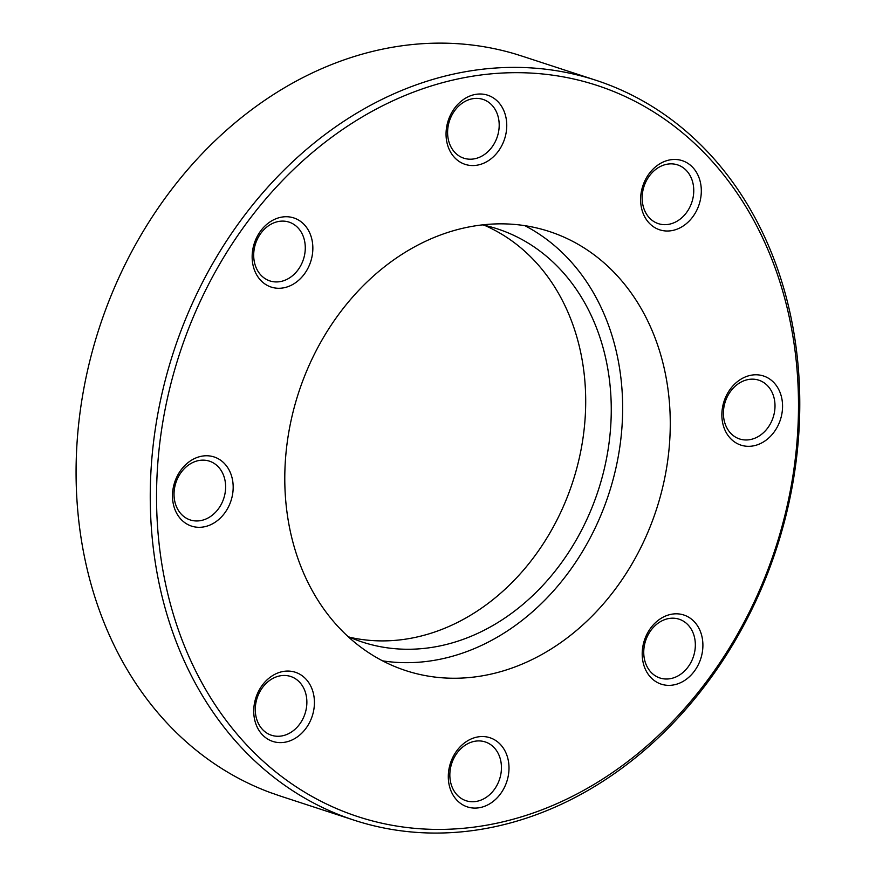 <?xml version="1.0" encoding="UTF-8"?>
<svg xmlns="http://www.w3.org/2000/svg" width="876" height="876" viewBox="0 0 876 876"><rect width="100%" height="100%" fill="white"/><g stroke="black" fill="none" stroke-linecap="round" stroke-linejoin="round"><path stroke-width="1.31" d="M478.307 676.469A230.979 188.198 108.1 0 0 666.844 466.371A230.979 188.198 108.1 0 0 549.307 231.494A230.979 188.198 108.1 0 0 476.741 225.625A230.979 188.198 108.1 0 0 288.204 435.722A230.979 188.198 108.1 0 0 405.741 670.589A230.979 188.198 108.1 0 0 478.307 676.469M382.571 660.854A230.979 188.198 108.1 0 0 430.696 660.898A230.979 188.198 108.1 0 0 616.397 465.879A230.979 188.198 108.1 0 0 524.866 225.669M475.537 741.151A30.923 25.196 -71.9 0 1 485.249 741.939A30.923 25.196 -71.9 0 1 500.984 773.377A30.923 25.196 -71.9 0 1 475.745 801.507A30.923 25.196 -71.9 0 1 466.032 800.719A30.923 25.196 -71.9 0 1 450.297 769.281A30.923 25.196 -71.9 0 1 475.537 741.151M478.526 736.815A36.376 29.642 -71.9 0 1 509 767.836A36.376 29.642 -71.9 0 1 478.767 807.814A36.376 29.642 -71.9 0 1 448.293 776.782A36.376 29.642 -71.9 0 1 478.526 736.815M280.966 675.692A30.923 25.196 -71.9 0 1 290.679 676.48A30.923 25.196 -71.9 0 1 306.414 707.918A30.923 25.196 -71.9 0 1 281.174 736.037A30.923 25.196 -71.9 0 1 271.461 735.249A30.923 25.196 -71.9 0 1 255.737 703.811A30.923 25.196 -71.9 0 1 280.966 675.692M283.955 671.345A36.376 29.642 -71.9 0 1 314.429 702.377A36.376 29.642 -71.9 0 1 284.207 742.344A36.376 29.642 -71.9 0 1 253.733 711.323A36.376 29.642 -71.9 0 1 283.955 671.345M199.717 460.382A30.923 25.196 -71.9 0 1 209.43 461.159A30.923 25.196 -71.9 0 1 225.165 492.608A30.923 25.196 -71.9 0 1 199.936 520.727A30.923 25.196 -71.9 0 1 190.212 519.939A30.923 25.196 -71.9 0 1 174.488 488.501A30.923 25.196 -71.9 0 1 199.717 460.382M202.706 456.035A36.376 29.642 -71.9 0 1 233.18 487.056A36.376 29.642 -71.9 0 1 202.958 527.034A36.376 29.642 -71.9 0 1 172.484 496.013A36.376 29.642 -71.9 0 1 202.706 456.035M279.378 221.343A30.923 25.196 -71.9 0 1 289.102 222.132A30.923 25.196 -71.9 0 1 304.826 253.569A30.923 25.196 -71.9 0 1 279.597 281.7A30.923 25.196 -71.9 0 1 269.874 280.911A30.923 25.196 -71.9 0 1 254.149 249.474A30.923 25.196 -71.9 0 1 279.378 221.343M282.368 217.007A36.376 29.642 -71.9 0 1 312.852 248.028A36.376 29.642 -71.9 0 1 282.62 288.007A36.376 29.642 -71.9 0 1 252.146 256.975A36.376 29.642 -71.9 0 1 282.368 217.007M473.292 98.616A30.923 25.196 -71.9 0 1 483.005 99.404A30.923 25.196 -71.9 0 1 498.74 130.842A30.923 25.196 -71.9 0 1 473.5 158.972A30.923 25.196 -71.9 0 1 463.787 158.184A30.923 25.196 -71.9 0 1 448.052 126.746A30.923 25.196 -71.9 0 1 473.292 98.616M476.281 94.279A36.376 29.642 -71.9 0 1 506.755 125.301A36.376 29.642 -71.9 0 1 476.522 165.279A36.376 29.642 -71.9 0 1 446.048 134.247A36.376 29.642 -71.9 0 1 476.281 94.279M667.851 164.086A30.923 25.196 -71.9 0 1 677.564 164.874A30.923 25.196 -71.9 0 1 693.299 196.312A30.923 25.196 -71.9 0 1 668.059 224.431A30.923 25.196 -71.9 0 1 658.347 223.643A30.923 25.196 -71.9 0 1 642.612 192.205A30.923 25.196 -71.9 0 1 667.851 164.086M670.841 159.739A36.376 29.642 -71.9 0 1 701.315 190.771A36.376 29.642 -71.9 0 1 671.093 230.738A36.376 29.642 -71.9 0 1 640.608 199.717A36.376 29.642 -71.9 0 1 670.841 159.739M749.1 379.396A30.923 25.196 -71.9 0 1 758.813 380.184A30.923 25.196 -71.9 0 1 774.548 411.621A30.923 25.196 -71.9 0 1 749.308 439.741A30.923 25.196 -71.9 0 1 739.596 438.964A30.923 25.196 -71.9 0 1 723.861 407.515A30.923 25.196 -71.9 0 1 749.1 379.396M752.09 375.059A36.376 29.642 -71.9 0 1 782.564 406.081A36.376 29.642 -71.9 0 1 752.342 446.048A36.376 29.642 -71.9 0 1 721.857 415.027A36.376 29.642 -71.9 0 1 752.09 375.059M669.439 618.423A30.923 25.196 -71.9 0 1 679.152 619.212A30.923 25.196 -71.9 0 1 694.887 650.649A30.923 25.196 -71.9 0 1 669.647 678.78A30.923 25.196 -71.9 0 1 659.935 677.991A30.923 25.196 -71.9 0 1 644.199 646.554A30.923 25.196 -71.9 0 1 669.439 618.423M672.429 614.087A36.376 29.642 -71.9 0 1 702.902 645.108A36.376 29.642 -71.9 0 1 672.68 685.087A36.376 29.642 -71.9 0 1 642.196 654.054A36.376 29.642 -71.9 0 1 672.429 614.087M476.215 75.643A384.673 313.411 108.1 0 0 156.541 498.356A384.673 313.411 108.1 0 0 478.833 826.451A384.673 313.411 108.1 0 0 798.496 403.726A384.673 313.411 108.1 0 0 476.215 75.643M476.347 830.065A389.218 317.112 -71.9 0 1 354.057 820.166A389.218 317.112 -71.9 0 1 156.016 424.411A389.218 317.112 -71.9 0 1 473.686 70.387A389.218 317.112 -71.9 0 1 595.976 80.285A389.218 317.112 -71.9 0 1 794.017 476.04A389.218 317.112 -71.9 0 1 476.347 830.065M595.976 80.285L524.308 56.852A389.218 317.112 108.1 0 0 519.359 55.287L516.851 54.465A389.218 317.112 108.1 0 0 399.522 46.132A389.218 317.112 108.1 0 0 82.804 394.364A389.218 317.112 108.1 0 0 270.793 792.758L273.301 793.579A389.218 317.112 108.1 0 0 282.39 796.733L354.057 820.166M482.49 224.88A217.347 177.083 -71.9 0 1 497.459 228.899A217.347 177.083 -71.9 0 1 608.043 449.892A217.347 177.083 -71.9 0 1 430.653 647.583A217.347 177.083 -71.9 0 1 362.368 642.064A217.347 177.083 -71.9 0 1 347.914 636.458M349.787 637.279A217.347 177.083 108.1 0 0 405.095 639.228A217.347 177.083 108.1 0 0 581.062 449.629A217.347 177.083 108.1 0 0 484.483 225.318"/></g></svg>
